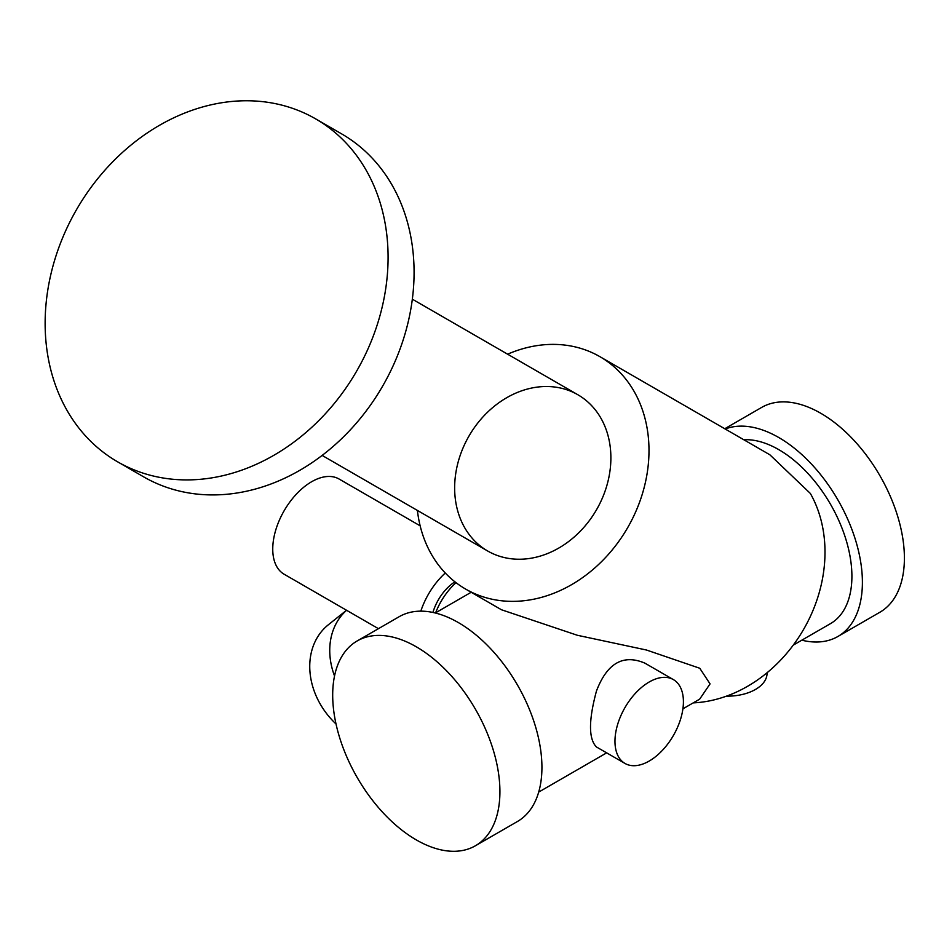 <?xml version="1.0" encoding="UTF-8"?>
<svg xmlns="http://www.w3.org/2000/svg" width="952" height="952" viewBox="0 0 952 952"><rect width="100%" height="100%" fill="white"/><g stroke="black" fill="none" stroke-linecap="round" stroke-linejoin="round"><path stroke-width="1.43" d="M420.153 525.825L339.079 479.023A54.954 31.725 120 0 0 296.738 493.755A54.954 31.725 120 0 0 272.748 549.054A54.954 31.725 120 0 0 284.124 574.223L378.444 628.677M445.274 573.009A54.954 31.725 120 0 0 420.82 611.16M793.278 645.111L830.489 623.631A103.399 59.702 -120 0 0 837.332 517.305A103.399 59.702 -120 0 0 743.786 439.741M693.211 702.885A134.208 109.575 -60 0 0 804.785 627.32A134.208 109.575 -60 0 0 810.342 493.433L769.87 454.794L599.867 356.643A134.208 109.575 -60 0 0 507.606 354.192M417.404 510.427A134.208 109.575 -60 0 0 465.659 589.098L501.454 609.756L577.388 635.282L646.456 650.014L699.768 668.256L710.061 683.893L699.649 699.173L682.917 708.823M673.397 679.609L644.849 663.127C623.191 653.917 607.067 663.211 596.464 691.009C588.55 720.331 588.538 738.978 596.44 746.963L624.988 763.444A48.397 27.941 120 0 0 649.193 761.053A48.397 27.941 120 0 0 680.811 718.391A48.397 27.941 120 0 0 673.397 679.609A48.397 27.941 120 0 0 636.091 692.58A48.397 27.941 120 0 0 614.968 741.287A48.397 27.941 120 0 0 624.988 763.444M416.298 839.902A118.25 68.27 -120 0 0 475.429 845.757A118.25 68.27 -120 0 0 475.429 709.216A118.25 68.27 -120 0 0 357.178 640.946A118.25 68.27 -120 0 0 339.055 735.706A118.25 68.27 -120 0 0 416.298 839.902M475.429 845.757L517.436 821.505A118.25 68.27 -120 0 0 517.436 684.964A118.25 68.27 -120 0 0 399.185 616.694L357.178 640.946M801.81 640.184A118.25 68.27 -120 0 0 837.903 636.483L879.91 612.231A118.25 68.27 -120 0 0 879.91 475.691A118.25 68.27 -120 0 0 761.659 407.42L724.734 428.745M837.903 636.483A118.25 68.27 -120 0 0 840.509 504.584A118.25 68.27 -120 0 0 725.21 429.019M465.659 589.098A134.208 109.575 -60 0 0 465.671 589.098A134.208 109.575 -60 0 0 610.411 552.089A134.208 109.575 -60 0 0 634.329 391.808A134.208 109.575 -60 0 0 599.867 356.643M487.662 550.994A90.202 73.649 -60 0 0 596.547 509.701A90.202 73.649 -60 0 0 577.876 394.759A90.202 73.649 -60 0 0 468.979 436.052A90.202 73.649 -60 0 0 487.662 550.994L322.133 455.425L487.662 550.994M143.585 476.821L117.608 461.815A198.004 161.673 -60 0 0 356.619 371.173A198.004 161.673 -60 0 0 315.612 118.857A198.004 161.673 -60 0 0 76.6 209.5A198.004 161.673 -60 0 0 117.608 461.815L143.585 476.821A198.004 161.673 -60 0 0 382.609 386.179A198.004 161.673 -60 0 0 341.601 133.863L315.612 118.857M726.447 696.15A39.603 22.86 0 0 0 767.05 673.29L767.05 672.755M456.032 582.672A48.397 27.941 120 0 0 435.635 612.791M454.961 581.839A35.2 20.325 120 0 0 432.922 612.457M334.533 675.991A69.877 56.834 -128.6 0 1 346.587 610.28M336.02 723.96A69.877 56.834 -128.6 0 1 328.369 624.762L346.54 610.244M538.689 792.1L606.65 752.853M435.278 612.993L471.169 592.275M412.335 299.178L577.876 394.759"/></g></svg>
